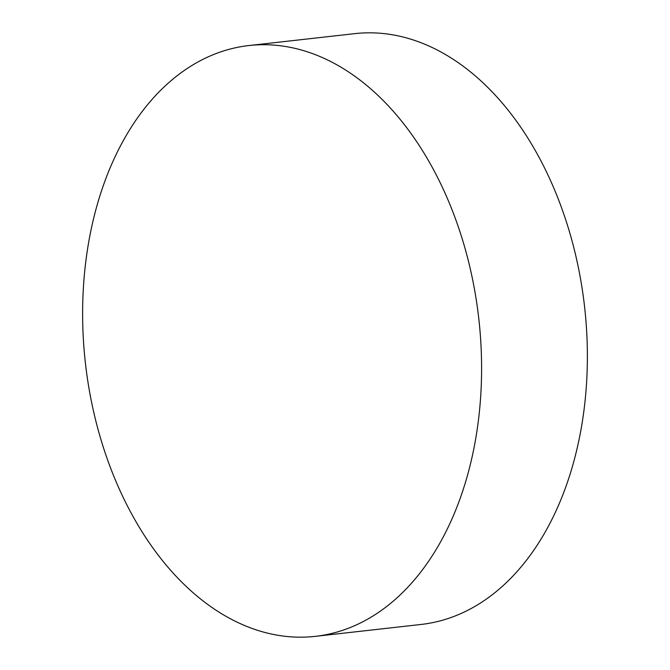 <?xml version="1.0" encoding="UTF-8"?>
<svg xmlns="http://www.w3.org/2000/svg" width="670" height="670" viewBox="0 0 670 670"><rect width="100%" height="100%" fill="white"/><g stroke="black" fill="none" stroke-linecap="round" stroke-linejoin="round"><path stroke-width="1" d="M248.872 45.552L354.656 33.651A297.262 197.943 83.6 0 1 552.716 185.515A297.262 197.943 83.6 0 1 558.864 504.51A297.262 197.943 83.6 0 1 421.128 624.448L315.344 636.349A297.262 197.943 83.6 0 1 117.283 484.485A297.262 197.943 83.6 0 1 111.136 165.49A297.262 197.943 83.6 0 1 248.872 45.552A297.262 197.943 83.6 0 1 446.932 197.416A297.262 197.943 83.6 0 1 453.079 516.411A297.262 197.943 83.6 0 1 315.344 636.349"/></g></svg>
